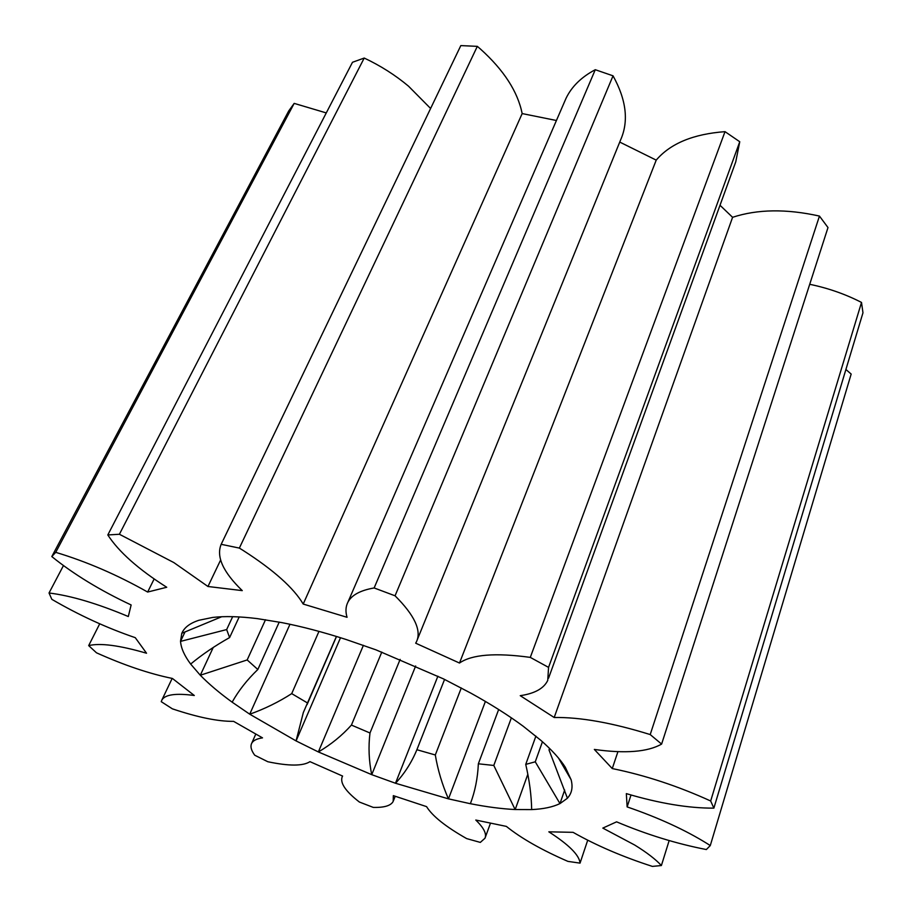 <?xml version="1.0" encoding="UTF-8"?>
<svg xmlns="http://www.w3.org/2000/svg" width="912" height="912" viewBox="0 0 912 912"><rect width="100%" height="100%" fill="white"/><g stroke="black" fill="none" stroke-linecap="round" stroke-linejoin="round"><path stroke-width="1.37" d="M520.239 695.674L554.188 717.505C580.157 717.071 612.169 722.76 650.21 734.57L661.61 744.089C647.691 752.001 625.267 753.779 594.339 749.436L612.271 768.565C645.217 775.28 678.026 786.098 710.676 800.998L713.868 808.135C688.742 808.283 659.558 803.449 626.339 793.622L627.137 806.903C658.578 817.711 685.379 830.011 707.518 843.805L710.277 845.584L706.344 849.539C676.442 843.725 646.528 834.491 616.592 821.837L602.821 828.096L634.684 845.025C646.642 852.389 655.546 859.229 661.394 865.534L652.376 866.4C622.725 856.835 596.288 845.481 573.089 832.337L548.83 831.824C568.997 844.786 579.394 855.217 580.043 863.128L567.914 861.384C541.682 849.973 521.174 838.299 506.365 826.397L475.79 820.048C483.793 827.822 486.86 833.887 484.979 838.242L480.316 842.403L466.682 838.607C445.751 826.751 432.379 816.092 426.577 806.63L393.334 795.64L393.197 801.386C390.929 805.684 384.294 807.69 373.27 807.405L359.362 802.024C345.5 791.285 339.8 782.849 342.239 776.705L342.604 776.066L309.966 761.657C303.012 766.16 288.967 766.183 267.82 761.737L254.722 755.216C251.165 750.359 250.162 746.381 251.712 743.28C253.171 740.51 256.774 738.709 262.519 737.865L233.609 721.358C218.185 721.529 197.779 717.356 172.379 708.841L161.242 701.67L161.891 699.983C165.152 694.522 175.959 693.029 194.302 695.491L172.425 678.46C149.488 673.786 124.18 665.236 96.49 652.81L88.681 645.605C100.252 642.823 119.529 645.365 146.536 653.231L135.272 637.67C106.647 627.878 78.831 615.087 51.836 599.332L49.031 592.994C70.828 595.65 97.253 603.493 128.307 616.523L131.134 604.964C100.103 590.383 73.667 574.252 51.802 556.571L55.723 552.341C86.583 561.61 117.226 574.845 147.653 592.048L166.725 587.26C138.43 569.305 118.788 551.863 107.81 534.956L119.404 534.261L173.839 562.579L207.959 586.496L242.261 590.623C223.098 572.109 216.064 556.685 221.171 544.316L239.354 548.089L243.379 550.597C273.737 570.125 293.675 587.944 303.206 604.052L347.05 617.299C345.374 611.656 345.659 606.617 347.894 602.205C351.599 595.103 360.343 590.349 374.137 587.955L395.056 595.798C414.618 615.315 421.743 630.659 416.442 641.809L415.678 643.188L459.488 663.035C471.857 654.474 495.455 652.593 530.294 657.392L548.557 667.379L547.747 680.398C543.883 688.469 534.706 693.553 520.239 695.674M710.277 845.584L851.17 374.057L845.903 369.485M627.137 806.903L631.024 794.99M556.434 120.498L522.166 113.578C517.754 91.645 503.846 70.121 480.442 49.031L477.318 46.352L239.354 548.089M430.612 108.482L408.508 86.173C395.238 75.069 380.475 65.698 364.219 58.049L119.404 534.261M336.425 636.451L303.331 712.534L296.058 740.909L318.391 751.955C330.999 744.523 342.011 735.562 351.428 725.074L369.987 732.997C368.288 746.814 368.87 760.699 371.708 774.653L395.5 783.248C404.552 773.513 411.677 762.341 416.887 749.721L435.309 754.976C437.783 769.853 442.16 784.48 448.419 798.844L470.364 803.723C475.015 791.582 477.683 778.278 478.355 763.8L493.791 765.453L515.12 809.537L531.673 809.594C531.388 795.264 529.405 780.193 525.734 764.393L535.264 761.805L559.979 803.609L567.424 798.228L549.024 749.96L549.526 748.399M318.972 631.389L291.715 693.622L307.663 703.061M221.696 616.74L181.796 633.27L180.496 641.398L226.655 629.576L229.607 637.568C215.072 645.742 202.099 654.565 190.676 664.039L190.642 664.039C184.418 655.705 181.043 648.17 180.553 641.432M232.674 616.66L226.655 629.576M185.09 631.811L180.496 641.398M527.786 774.391L515.177 809.56M511.37 717.858L493.791 765.453M535.903 736.121L525.734 764.393M542.435 741.752L535.264 761.805M498.659 709.525L478.355 763.8M279.232 622.075L257.834 669.499C247.095 679.828 238.534 690.715 232.15 702.172L249.763 714.21C264.811 708.818 278.798 701.955 291.715 693.622M289.97 624.275L249.717 714.199M461.29 687.956L435.309 754.976M444.566 679.417L416.887 749.721M239.195 616.934L229.607 637.568M265.506 619.738L247.175 659.946L257.834 669.499M213.248 647.44L200.309 675.233L247.175 659.946M400.14 659.376L369.987 732.997M381.797 652.08L351.428 725.074M340.507 637.716L296.069 740.92M363.409 645.308L318.356 751.955M437.885 676.191L395.477 783.248M415.667 665.977L371.743 774.676M485.401 701.431L448.476 798.866M515.12 809.537C501.623 808.853 486.7 806.915 470.375 803.7L471.059 801.842M564.676 790.031L559.979 803.609M558.509 758.077L571.117 779.737L565.303 767.266C560.105 759.08 551.954 750.109 540.85 740.35L523.249 726.271C508.349 715.247 490.85 704.189 470.752 693.086L443.471 678.881L376.006 649.868L346.001 639.46C323.201 632.13 301.838 626.521 281.911 622.622L257.252 618.61C239.48 616.421 224.614 616.033 212.644 617.447L198.896 620.274C189.913 623.204 184.235 627.547 181.841 633.281M571.117 779.737C573.078 787.273 571.835 793.429 567.378 798.194M559.911 803.597C552.889 807.04 543.484 809.035 531.673 809.594M448.419 798.844L395.5 783.248M371.708 774.653L318.391 751.955M296.058 740.909L249.763 714.21M232.15 702.172C219.439 692.972 208.825 683.989 200.309 675.233M190.642 664.039L200.252 675.199M650.21 734.57L819.455 216.076C786.406 208.734 757.45 209.144 732.587 217.307L554.188 717.505M732.587 217.307L720.013 205.268M661.61 744.089L827.993 227.555L819.455 216.076M548.545 678.186L735.756 161.857L739.757 141.748L548.557 667.379M612.271 768.565L617.937 751.625M739.757 141.748L725.017 131.659L530.294 657.392M710.676 800.998L861.509 302.431C845.401 294.154 828.13 288.112 809.719 284.305M725.017 131.659C693.337 134.007 670.4 143.492 656.218 160.124L459.488 663.035M713.868 808.135L862.969 312.793L861.509 302.431M656.218 160.124L619.738 142.078M417.286 639.722L620.707 139.696C628.87 121.114 626.305 99.818 613.035 75.821L395.056 595.798M613.035 75.821L595.274 69.711L374.137 587.955M595.274 69.711C581.4 77.041 571.642 86.606 565.999 98.393L564.448 101.996M522.166 113.578L303.206 604.052M477.318 46.352L460.822 45.6L221.171 544.316M661.394 865.534L669.157 840.568M220.59 560.082L207.959 586.496M364.219 58.049L352.488 62.278L107.81 534.956M580.043 863.128L587.716 840.191M154.162 578.926L147.653 592.048M326.268 112.917L294.177 103.387L55.723 552.341M294.177 103.387L288.682 111.013L51.802 556.571M63.452 565.588L49.031 592.994M99.716 623.797L88.681 645.605M307.07 704.623L336.505 636.473M347.894 602.205L565.999 98.393M485.264 837.478L490.428 823.308M393.494 800.611L395.204 796.301M342.239 776.705L342.524 776.032M251.712 743.28L255.748 734.149M161.891 699.983L172.163 678.414"/></g></svg>
